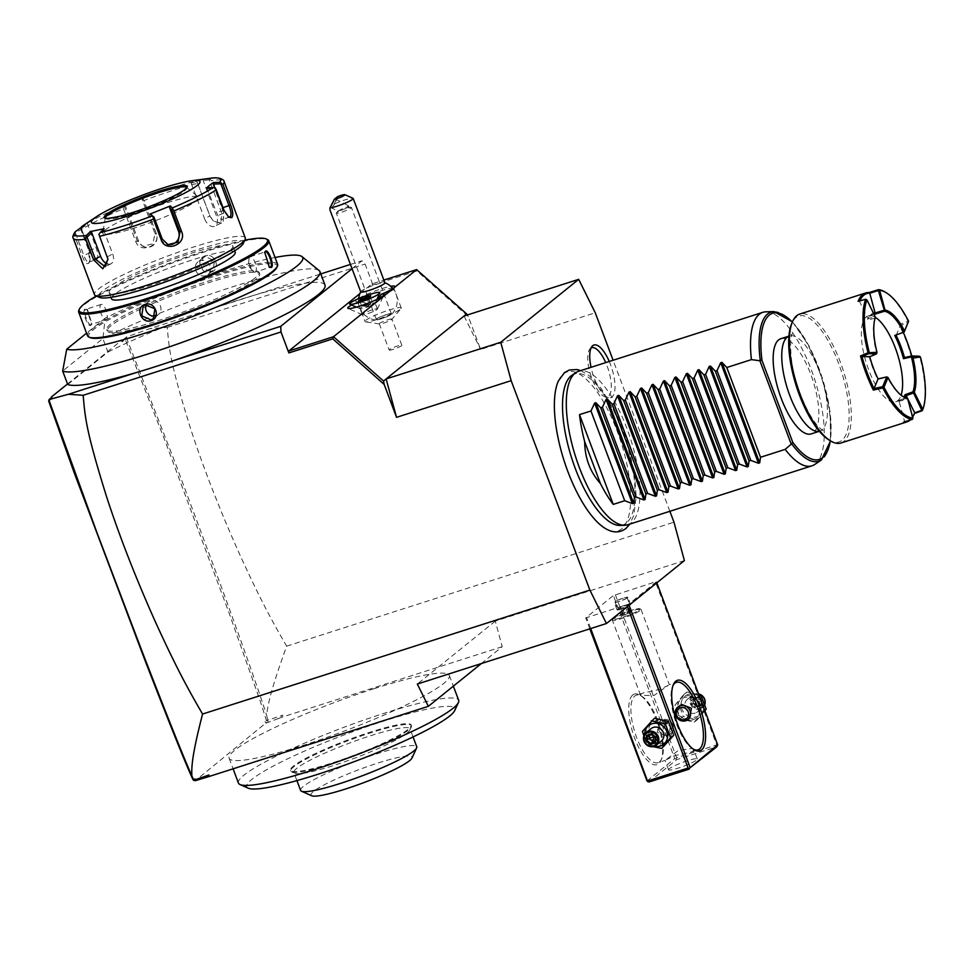 <?xml version="1.0" encoding="UTF-8"?>
<svg xmlns="http://www.w3.org/2000/svg" width="974" height="974" viewBox="0 0 974 974"><rect width="100%" height="100%" fill="white"/><g stroke="black" fill="none" stroke-linecap="round" stroke-linejoin="round"><path stroke-width="0.73" stroke-dasharray="4.87 3.65" d="M209.934 178.327A78.188 10.044 -20.6 0 0 208.704 178.498L195.019 181.286A78.188 10.044 -20.6 0 0 143.154 197.892L143.775 196.711L123.552 204.771L122.943 205.952A78.188 10.044 -20.6 0 0 82.023 226.345M208.704 178.498L211.553 180.543A80.574 10.349 159.4 0 1 224.081 181.493M245.29 237.912A80.574 10.349 -20.6 0 0 180.166 251.523A80.574 10.349 -20.6 0 0 98.24 289.193A80.574 10.349 -20.6 0 0 94.441 294.611M73.233 238.192A80.574 10.349 159.4 0 1 74.414 235.221L82.12 255.736C84.397 261.799 86.54 264.368 88.561 263.455L89.438 262.164L88.731 250.403L81.012 229.888A80.574 10.349 159.4 0 1 123.455 208.728L135.666 241.211C139.696 254.579 161.647 245.728 156.12 233.066L143.909 200.583A80.574 10.349 159.4 0 1 197.698 183.356L209.909 215.851L213.525 221.329L223.083 223.448L223.752 213.026L211.553 180.543M189.857 181.968L191.148 183.027L197.198 182.248L209.934 216.106L213.111 220.928L220.769 223.277L221.95 213.659L209.227 179.788L209.934 178.96M203.542 179.179L203.176 180.58L216.605 216.313A9.667 6.002 -116.5 0 1 214.913 226.199A9.667 6.002 -116.5 0 1 204.589 218.773L209.909 215.851M209.227 179.788L203.176 180.58M191.148 183.027L204.589 218.773M197.198 182.248L195.019 181.286M197.698 183.356L196.992 181.59M143.154 197.892L142.642 198.988L143.909 200.583M143.775 196.711L143.008 198.44L156.437 234.174A9.667 9.472 109.1 0 1 144.395 246.848L142.886 246.325L152.821 243.829L155.012 233.687L142.277 199.816L143.008 198.44M142.277 199.816L142.642 198.988M144.395 246.848A9.667 9.472 109.1 0 1 138.685 241.26L125.244 205.526L123.552 204.771M125.244 205.526L124.526 206.902L137.249 240.761L142.886 246.325M123.455 208.728L122.943 205.952M124.526 206.902L123.54 206.61M80.672 228.172L81.536 229.085L75.473 233.127L83.691 255.018C85.688 260.387 87.538 262.688 89.255 261.896L90.034 260.764L89.425 250.391L81.195 228.5L81.012 229.888M87.197 222.9L96.207 248.224A9.667 3.47 72.3 0 1 96.28 259.741L89.255 261.896L88.561 263.455M81.195 228.5L87.27 224.458M81.536 229.085L90.472 252.85A9.667 3.47 72.3 0 0 96.28 259.741M74.414 235.221L75.497 231.617M75.473 233.127L74.487 232.956M105.302 218.042A43.513 5.588 -20.6 0 0 105.35 218.273A43.513 5.588 -20.6 0 0 140.512 210.92A43.513 5.588 -20.6 0 0 184.756 190.587A43.513 5.588 -20.6 0 0 186.801 187.653A43.513 5.588 -20.6 0 0 186.679 187.446M105.192 229.986A51.245 6.587 159.4 0 1 155.511 206.658A51.245 6.587 159.4 0 1 198.416 196.967A51.245 6.587 159.4 0 1 196.31 200.827A51.245 6.587 159.4 0 1 142.423 225.396A51.245 6.587 159.4 0 1 102.745 232.92A51.245 6.587 159.4 0 1 105.192 229.986M206.744 187.824L216.545 212.502A9.667 3.47 -107.7 0 0 222.352 219.393A9.667 3.47 -107.7 0 0 222.279 207.876L223.009 207.645M214.718 187.751L222.279 207.876M228.269 216.837L223.314 210.335L215.084 188.445L207.608 188.737M104.096 228.744L103.719 230.156L98.898 234.308M99.092 234.697L107.956 259.035M103.719 230.156L112.655 253.922A9.667 6.002 63.5 0 1 110.963 263.808A9.667 6.002 63.5 0 1 107.493 263.917M151.871 214.743L160.807 238.52A9.667 9.472 -70.9 0 0 166.517 244.109L168.027 244.632M167.285 244.34A9.667 9.472 -70.9 0 1 166.517 244.109M243.244 243.476A77.348 9.935 -20.6 0 0 185.523 253.508A77.348 9.935 -20.6 0 0 102.221 291.263A77.348 9.935 -20.6 0 0 99.652 297.447M229.73 250.464A66.074 8.486 159.4 0 1 162.548 281.34A66.074 8.486 159.4 0 1 109.149 292.504A66.074 8.486 159.4 0 1 112.254 288.06A66.074 8.486 159.4 0 1 179.435 257.173A66.074 8.486 159.4 0 1 232.835 246.008A66.074 8.486 159.4 0 1 229.73 250.464M111.511 298.787A66.074 8.486 159.4 0 1 114.615 294.343A66.074 8.486 159.4 0 1 181.797 263.455A66.074 8.486 159.4 0 1 235.197 252.29M96.365 295.986A100.553 12.918 159.4 0 1 244.754 240.213M78.87 310.28A101.527 13.039 159.4 0 1 83.435 305.325A101.527 13.039 159.4 0 1 180.531 260.034A101.527 13.039 159.4 0 1 267.326 239.434M84.835 309.062C81.682 311.181 88.098 328.275 90.911 325.219L91.544 324.293L86.893 309.221L85.639 309.476C82.741 311.388 88.719 327.276 91.264 324.439L91.848 323.587L87.538 309.635L85.639 309.476M277.614 264.356A101.527 13.039 -20.6 0 0 195.555 281.498A101.527 13.039 -20.6 0 0 92.323 328.956A101.527 13.039 -20.6 0 0 87.538 335.799M269.043 267.059L264.575 252.607M211.273 272.038C221.39 269.372 214.937 252.278 205.197 255.87C194.837 258.731 201.289 275.825 211.273 272.038L210.859 271.588L213.099 270.382L214.511 260.655L205.234 256.625L202.969 257.854L201.362 267.728L210.859 271.588M106.093 319.776A8.06 2.885 72.3 0 0 106.446 319.582A8.06 2.885 -107.7 0 0 106.215 310.694A8.06 2.885 -107.7 0 0 101.174 304.424A8.06 2.885 -107.7 0 0 100.821 304.618A8.06 2.885 72.3 0 0 101.065 313.506A8.06 2.885 72.3 0 0 106.093 319.776L91.264 324.439L90.911 325.219M276.835 267.46A100.553 12.918 -20.6 0 0 201.801 280.5A100.553 12.918 -20.6 0 0 93.516 329.577A100.553 12.918 -20.6 0 0 90.168 337.625M255.261 277.821A81.378 10.458 159.4 0 1 172.508 315.856A81.378 10.458 159.4 0 1 106.738 329.602A81.378 10.458 159.4 0 1 110.573 324.123A81.378 10.458 159.4 0 1 193.315 286.088A81.378 10.458 159.4 0 1 259.084 272.343A81.378 10.458 159.4 0 1 255.261 277.821M255.821 279.319A81.378 10.458 159.4 0 1 173.068 317.354A81.378 10.458 159.4 0 1 107.298 331.099A81.378 10.458 159.4 0 1 111.133 325.62A81.378 10.458 159.4 0 1 193.875 287.586A81.378 10.458 159.4 0 1 259.656 273.84A81.378 10.458 159.4 0 1 255.821 279.319M319.119 270.553A138.588 17.8 -20.6 0 0 235.379 285.954A138.588 17.8 -20.6 0 0 102.879 338.575L105.18 318.157A127.424 16.363 159.4 0 1 275.033 257.489M105.18 318.157L86.564 333.181M67.73 384.511L107.944 352.04L102.879 338.575L62.665 371.045M67.523 383.975L121.494 340.401L122.054 341.898L125.232 339.329L165.823 442.853L229.377 613.851L260.289 701.256L266.462 720.59L264.879 721.868L265.439 723.365L277.98 718.69L282.996 715.172L266.462 720.59M122.054 341.898L123.101 339.804L121.494 340.401M123.101 339.804L126.547 337.016L149.728 328.676L217.165 307.09A138.588 17.8 -20.6 0 0 107.944 352.04M48.7 401.118L51.878 398.561L52.572 396.747M51.878 398.561L51.512 397.599M195.263 780.028L194.703 778.53L196.517 779.711L265.439 723.365M194.703 778.53L193.108 779.809M126.547 337.016L125.232 339.329M267.704 720.066L266.681 715.427C267.631 706.515 269.481 693.598 286.673 646.152C269.968 617.674 257.319 593.19 238.825 552.502C219.284 508.647 203.201 467.35 190.587 428.584C169.013 359.455 169.233 347.913 167.236 327.398L149.728 328.676M126.316 337.503L175.49 463.6L215.644 571.361C241.223 640.965 258.232 688.983 266.681 715.427M267.339 720.809L268.227 721.807M277.98 718.69L282.399 717.047L282.996 715.172M684.393 560.586L495.279 621.108L502.231 646.687L481.351 663.55M502.231 646.687L282.399 717.047M196.517 779.711L195.336 780.673M374.113 688.691A117.635 15.109 159.4 0 1 449.355 675.457A117.635 15.109 159.4 0 1 304.351 745.013A117.635 15.109 159.4 0 1 229.109 758.247A117.635 15.109 159.4 0 1 374.113 688.691M495.279 621.108L417.335 684.04M656.415 581.782L628.693 604.148L585.715 617.906L613.425 595.528L655.453 581.855L656.415 581.782L656.817 582.854M669.869 511.289L613.096 360.258M558.358 380.992A83.472 29.951 -107.7 0 1 563.435 373.943A83.472 29.951 -107.7 0 1 617.309 431.445A83.472 29.951 -107.7 0 1 621.692 528.906A83.472 29.951 -107.7 0 1 605.597 528.626M609.261 361.476A27.649 9.923 -107.7 0 1 612.025 397.015A27.649 9.923 -107.7 0 1 608.494 397.696A27.649 9.923 -107.7 0 1 591.048 367.308M359.881 293.624L371.922 283.909L383.878 280.086M389.162 350.019A6.769 0.864 -20.6 0 0 394.628 348.887A6.769 0.864 -20.6 0 0 401.519 345.721A6.769 0.864 -20.6 0 0 401.836 345.259A6.769 0.864 -20.6 0 0 396.357 346.403A6.769 0.864 -20.6 0 0 389.478 349.569A6.769 0.864 -20.6 0 0 389.162 350.019L379.324 323.855A6.769 0.864 159.4 0 0 379.556 323.977A6.769 0.864 159.4 0 0 385.509 322.455A6.769 0.864 159.4 0 0 391.67 319.545A6.769 0.864 -20.6 0 0 391.901 319.326L400.959 308.624A19.334 2.484 -20.6 0 1 400.314 309.233A19.334 2.484 159.4 0 1 382.697 317.536A19.334 2.484 159.4 0 1 365.676 321.883A19.334 2.484 159.4 0 1 365.019 321.542L357.714 302.086A19.334 2.484 159.4 0 0 357.982 302.33A19.334 2.484 159.4 0 0 362.243 302.05L359.163 301.368A20.953 2.691 159.4 0 1 355.936 301.429A20.953 2.691 159.4 0 1 357.543 299.079M358.676 298.361A20.953 2.691 159.4 0 1 390.744 286.307M359.163 301.368A19.334 2.484 -20.6 0 0 351.577 304.996M371.922 283.909L372.969 285.017L416.86 270.979L468.263 316.526L480.632 349.447L595.248 312.764M416.641 269.603L416.86 270.979M352.064 268.739L361.975 260.752L365.092 264.076L372.969 285.017M135.934 372.665L173.409 360.684M325.012 285.126A138.588 17.8 -20.6 0 0 254.628 295.098L320.799 273.925M217.165 307.09A138.588 17.8 159.4 0 1 254.628 295.098L217.165 307.09M167.236 327.398L365.092 264.076M350.445 264.429L361.975 260.752M286.673 646.152L673.971 522.198M464.074 316.014L480.632 349.447M468.263 316.526L467.313 314.979M357.714 302.086A19.334 2.484 159.4 0 1 358.627 300.783A19.334 2.484 159.4 0 1 375.1 292.906A19.334 2.484 159.4 0 1 392.498 288.097M393.435 288.17A19.334 2.484 159.4 0 1 393.922 288.474A19.334 2.484 159.4 0 1 393.873 288.84A19.334 2.484 159.4 0 1 393.009 289.777A19.334 2.484 159.4 0 1 379.458 296.534M400.959 308.624A19.334 2.484 -20.6 0 0 401.227 307.93A19.334 2.484 -20.6 0 0 385.594 311.193A19.334 2.484 -20.6 0 0 365.932 320.239A19.334 2.484 159.4 0 0 365.019 321.542M362.243 302.05L371.569 305.118L378.277 298.714M372.214 309.89A8.06 1.035 -20.6 0 0 362.657 314.115A8.06 1.035 -20.6 0 0 362.279 314.651A8.06 1.035 -20.6 0 0 362.389 314.76A8.06 1.035 -20.6 0 0 367.442 313.75A8.06 1.035 -20.6 0 0 376.987 309.525A8.06 1.035 -20.6 0 0 377.352 309.135A8.06 1.035 -20.6 0 0 377.364 308.989A8.06 1.035 -20.6 0 0 372.214 309.89M369.974 303.937A8.06 1.035 -20.6 0 0 360.039 308.697A8.06 1.035 -20.6 0 0 360.161 308.807A8.06 1.035 -20.6 0 0 365.201 307.796A8.06 1.035 -20.6 0 0 375.112 303.182A8.06 1.035 -20.6 0 0 375.124 303.036A8.06 1.035 -20.6 0 0 369.974 303.937M366.638 295.475L369.633 296.4L372.324 293.698A16.12 2.07 159.4 0 1 379.86 292.699M386.495 314.578A8.863 1.144 159.4 0 1 391.998 313.945A8.863 1.144 159.4 0 1 381.236 318.815A8.863 1.144 -20.6 0 1 375.94 319.983A8.863 1.144 -20.6 0 1 378.046 317.974A8.863 1.144 -20.6 0 1 386.495 314.578M360.77 291.896A12.893 1.656 -20.6 0 1 360.818 291.628A12.893 1.656 -20.6 0 1 376.658 284.274A12.893 1.656 159.4 0 1 384.693 282.655A12.893 1.656 159.4 0 1 384.9 282.825M366.601 295.524A16.12 2.07 -20.6 0 0 349.69 304.046M386.252 314.772A8.06 1.035 -20.6 0 0 376.317 319.533A8.06 1.035 -20.6 0 0 381.479 318.632A8.06 1.035 -20.6 0 0 391.402 313.859A8.06 1.035 -20.6 0 0 386.252 314.772M346.269 208.387A8.06 1.035 -20.6 0 0 336.444 212.856A8.06 1.035 -20.6 0 0 336.334 213.148A8.06 1.035 -20.6 0 0 341.484 212.247A8.06 1.035 -20.6 0 0 351.419 207.474A8.06 1.035 -20.6 0 0 351.151 207.34A8.06 1.035 -20.6 0 0 346.269 208.387M348.57 205.891L348.424 206.975A4.833 0.791 117.5 0 0 348.57 205.891A4.833 0.791 117.5 0 0 348.485 205.782A4.833 0.791 117.5 0 0 348.095 205.916A4.833 0.791 117.5 0 0 345.94 208.972C348.765 207.62 349.581 206.951 348.424 206.975L344.662 207.425L337.905 211.175L331.318 207.754A4.833 0.791 117.5 0 0 331.708 207.608A4.833 0.791 117.5 0 0 334.642 203.067A4.833 0.791 117.5 0 0 335.787 199.171A4.833 0.791 117.5 0 0 335.397 199.317A4.833 0.791 117.5 0 0 332.475 203.87A4.833 0.791 117.5 0 0 331.318 207.754M338.112 210.944L345.94 208.972M337.674 196.602L335.068 203.712L329.882 209.727M335.068 203.712A12.893 1.656 159.4 0 1 344.954 199.913A12.893 1.656 159.4 0 1 353.026 198.306M362.852 299.907L368.537 298.227L370.242 296.863L369.329 297.046M358.834 300.723L363.29 300.321L365.201 305.41L370.449 303.316L368.537 298.227M370.692 295.999L370.242 296.863L372.153 301.952L368.598 302.671L361.658 306.128L365.201 305.41L367.734 306.36M367.855 306.311L372.153 301.952L367.795 306.323L368.598 302.671L366.942 298.263M360.611 300.345L359.747 301.051L361.658 306.128L367.685 306.372M367.709 306.347L363.351 304.765L361.61 300.138M379.324 323.855A6.769 0.864 159.4 0 1 379.641 323.392A6.769 0.864 -20.6 0 1 386.52 320.227A6.769 0.864 -20.6 0 1 391.998 319.082A6.769 0.864 -20.6 0 1 391.901 319.326M571.957 375.258A79.247 28.429 -107.7 0 1 622.751 431.75A79.247 28.429 -107.7 0 1 626.428 523.014A79.247 28.429 -107.7 0 1 620.012 525.412M627.719 524.779A80.574 28.903 72.3 0 0 631.274 522.831A80.574 28.903 72.3 0 0 628.936 433.954A80.574 28.903 72.3 0 0 578.605 371.289M814.666 464.501A80.574 28.903 72.3 0 0 815.518 463.868A80.574 28.903 72.3 0 0 814.508 378.923A80.574 28.903 72.3 0 0 765.808 311.826M780.771 338.745A49.954 17.922 -107.7 0 1 810.806 374.357A49.954 17.922 -107.7 0 1 811.22 433.905M828.837 439.858A66.074 23.705 72.3 0 0 841.974 440.321A66.074 23.705 72.3 0 0 838.517 363.168A66.074 23.705 72.3 0 0 795.868 317.646A66.074 23.705 72.3 0 0 791.655 323.672M840.988 442.987A67.681 24.277 72.3 0 0 843.971 441.356A67.681 24.277 72.3 0 0 841.999 366.699A67.681 24.277 72.3 0 0 799.727 314.066M885.269 292.151A67.681 24.277 -107.7 0 1 907.938 321.091L899.16 324.78A67.681 24.277 -107.7 0 1 911.981 358.907L919.919 357.178C925.726 380.347 926.518 398.171 922.317 410.651M914.72 412.842L914.452 413.5A67.681 24.277 -107.7 0 1 914.196 414.096M912.65 417.067A67.681 24.277 -107.7 0 1 910.057 420.123M858.082 301.368L866.324 299.59L875.309 316.684M859.75 300.905A66.719 23.936 72.3 0 0 859.506 301.477L868.041 318.693A46.095 16.534 -107.7 0 1 868.09 318.571A46.095 16.534 -107.7 0 1 873.544 313.129M899.16 324.78L900.195 325.706L908.17 322.37M896.153 335.433L900.195 325.706A66.719 23.936 -107.7 0 1 903.336 332.426M911.761 356.009A66.719 23.936 -107.7 0 1 912.248 357.762L911.981 358.907M904.481 357.58L912.248 357.762L919.359 356.192L919.919 357.178M912.845 418.747L904.481 421.109A66.719 23.936 72.3 0 0 912.565 416.775M905.272 397.465A46.095 16.534 -107.7 0 1 899.112 401.349L904.481 421.121L903.531 422.302M907.208 398.037L912.48 418.43M902.691 396.369A45.121 16.193 -107.7 0 1 902.192 396.077A45.121 16.193 -107.7 0 1 887.314 377.218L887.448 376.962M875.395 317.22L875.017 318.084A45.121 16.193 72.3 0 0 876.588 353.002L876.515 353.879M876.977 352.308L869.039 356.192A45.121 16.193 72.3 0 0 877.769 379.434L887.314 377.218M875.017 318.084L867.42 320.19L868.041 318.693L874.847 316.818L875.054 317.987M875.358 317.341A45.121 16.193 72.3 0 0 868.199 315.832A45.121 16.193 72.3 0 0 866.215 316.927A45.121 16.193 72.3 0 0 867.53 366.699A45.121 16.193 72.3 0 0 895.715 401.787A45.121 16.193 72.3 0 0 897.699 400.704A45.121 16.193 72.3 0 0 901.108 395.201M874.068 314.188L870.513 315.552L868.09 318.571M906.502 397.709L897.675 400.679L901.997 399.328L903.969 397.002M897.675 400.679L899.112 401.337L907.111 398.646M869.039 356.192L869.758 356.752M591.084 347.962A25.787 9.253 72.3 0 0 590.512 348.339A25.787 9.253 72.3 0 0 589.891 348.948A25.787 9.253 72.3 0 0 590.707 375.087A25.787 9.253 72.3 0 0 605.219 396.844A25.787 9.253 72.3 0 0 608.507 396.211A25.787 9.253 72.3 0 0 605.731 362.608M629.094 605.219L628.693 604.148M615.337 594.688L676.626 757.748L716.742 744.915L655.453 581.855M716.742 744.915L717.509 745.621M692.855 719.774A11.98 11.079 51.1 0 1 678.014 712.055A11.98 11.079 51.1 0 1 684.491 697.518A11.98 11.079 51.1 0 1 699.32 705.237A11.98 11.079 51.1 0 1 692.855 719.774M676.626 757.748L675.956 758.916L674.726 758.6L613.425 595.528M589.83 628.839L585.715 617.906M647.004 780.965L674.726 758.6M632.747 694.986A37.061 13.295 72.3 0 0 634.695 738.268A37.061 13.295 72.3 0 0 658.619 763.799A37.061 13.295 72.3 0 0 660.981 760.426A37.061 13.295 72.3 0 0 658.351 725.338A37.061 13.295 72.3 0 0 640.125 695.241A37.061 13.295 72.3 0 0 632.747 694.986M590.707 628.559L586.677 617.833M627.39 606.607L626.781 605M664.183 742.919A11.98 11.079 51.1 0 1 649.341 735.2A11.98 11.079 51.1 0 1 655.819 720.663A11.98 11.079 51.1 0 1 670.66 728.382A11.98 11.079 51.1 0 1 664.183 742.919M649.001 782L676.711 759.635L716.827 746.79M676.711 759.635L675.956 758.916M669.308 768.754A15.304 1.972 -20.6 0 0 668.59 769.789A15.304 1.972 -20.6 0 0 680.96 767.195A15.304 1.972 -20.6 0 0 696.532 760.049A15.304 1.972 -20.6 0 0 697.25 759.014A15.304 1.972 -20.6 0 0 684.868 761.595A15.304 1.972 -20.6 0 0 669.308 768.754M693.537 749.298L693.147 751.064L690.883 752.147L674.093 755.763L665.059 760.402L678.123 750.625L692.307 748.397M659.483 761.838A35.454 12.723 72.3 0 0 661.748 758.612A35.454 12.723 72.3 0 0 659.228 725.058A35.454 12.723 72.3 0 0 641.793 696.264A35.454 12.723 72.3 0 0 636.314 695.168A35.454 12.723 72.3 0 0 634.744 696.02A35.454 12.723 72.3 0 0 635.779 735.126A35.454 12.723 72.3 0 0 657.925 762.703A35.454 12.723 72.3 0 0 659.483 761.838M668.408 685.246L660.25 689.263L643.461 692.879L641.196 693.963L640.624 695.387L653.968 695.533L668.408 685.246M679.548 705.663L678.257 715.281L687.388 719.433L689.665 718.203M693.366 749.213A35.454 12.723 -107.7 0 1 692.551 748.763A35.454 12.723 -107.7 0 1 675.116 719.969A35.454 12.723 -107.7 0 1 672.596 686.414A35.454 12.723 -107.7 0 1 672.997 685.562M666.91 735.967L657.255 732.241L659.008 722.245L661.285 721.004L670.404 725.167L669.126 734.786L666.91 735.967M613.072 619.16A15.304 1.972 -20.6 0 0 612.39 619.902A15.304 1.972 -20.6 0 0 612.354 620.194A15.304 1.972 -20.6 0 0 624.736 617.601A15.304 1.972 -20.6 0 0 640.295 610.442A15.304 1.972 159.4 0 0 641.014 609.42A15.304 1.972 159.4 0 0 640.807 609.225A15.304 1.972 159.4 0 0 627.719 612.329A15.304 1.972 159.4 0 0 613.072 619.16M613.547 618.1A14.44 1.851 159.4 0 1 627.353 611.66A14.44 1.851 159.4 0 1 639.699 608.738A14.44 1.851 159.4 0 1 639.894 608.92A14.44 1.851 159.4 0 1 639.224 609.882A14.44 1.851 159.4 0 1 624.541 616.639A14.44 1.851 159.4 0 1 612.865 619.074A14.44 1.851 159.4 0 1 612.902 618.807A14.44 1.851 159.4 0 1 613.547 618.1M639.236 609.943A14.44 1.851 -20.6 0 0 639.918 608.969A14.44 1.851 -20.6 0 0 628.254 611.416A14.44 1.851 -20.6 0 0 613.571 618.161A14.44 1.851 159.4 0 0 612.889 619.135A14.44 1.851 159.4 0 0 624.565 616.7A14.44 1.851 159.4 0 0 639.236 609.943M622.13 615.763L630.677 612.354L622.13 615.763L619.89 609.773L628.425 606.364L619.89 609.773M623.518 614.643L621.266 608.665M625.028 615.166L622.776 609.188M629.301 613.462L627.049 607.484M630.677 612.354L628.425 606.364M627.78 612.938L625.539 606.96M668.541 734.639A8.06 7.451 51.1 0 1 659.154 730.707A8.06 7.451 51.1 0 1 660.676 720.894A8.06 7.451 51.1 0 1 662.929 719.689A8.06 7.451 51.1 0 1 672.316 723.621A8.06 7.451 51.1 0 1 670.794 733.434A8.06 7.451 51.1 0 1 668.541 734.639M663.964 720.797A6.441 5.966 51.1 0 1 671.938 724.948A6.441 5.966 51.1 0 1 668.456 732.765A6.441 5.966 51.1 0 1 660.482 728.613A6.441 5.966 51.1 0 1 663.964 720.797M664.852 745.889L650.79 742.651L645.592 728.832L654.455 718.252M654.491 746.218A11.98 11.079 51.1 0 1 644.727 734.14M651.119 728.613A8.06 7.451 -128.9 0 0 649.597 738.414A8.06 7.451 -128.9 0 0 658.996 742.358A8.06 7.451 -128.9 0 0 661.236 741.153M653.006 746.644L647.661 745.171L643.887 735.833M647.661 745.171L650.79 742.651M642.463 731.352L645.592 728.832M649.768 735.09L649.95 733.885L647.613 735.784M651.789 734.445L654.187 732.533L657.742 735.687L654.017 736.624L654.187 732.533L649.95 733.885L651.265 734.615M655.319 737.915L657.06 740.191L657.742 735.687L655.368 737.622M654.869 740.885L657.06 740.191L654.723 742.078M674.958 705.127L683.821 694.547L697.883 697.786L703.07 711.604L694.206 722.184L680.156 718.946L674.958 705.127L686.95 692.027L698.833 694.632M683.821 694.547L686.95 692.027M697.883 697.786L699.515 696.471M680.156 718.946L683.285 716.414L678.087 702.595M694.206 722.184L697.335 719.664L683.285 716.414M703.07 711.604L704.713 710.289M704.872 710.716L697.335 719.664M688.314 694.438A11.98 11.079 51.1 0 1 703.143 702.157A11.98 11.079 51.1 0 1 696.678 716.694A11.98 11.079 51.1 0 1 681.837 708.975A11.98 11.079 51.1 0 1 688.314 694.438M695.302 713.041A8.06 7.451 51.1 0 1 685.915 709.096A8.06 7.451 51.1 0 1 687.425 699.295A8.06 7.451 51.1 0 1 689.677 698.078A8.06 7.451 51.1 0 1 699.064 702.023A8.06 7.451 51.1 0 1 697.554 711.836A8.06 7.451 51.1 0 1 695.302 713.041M697.554 711.836L702.571 707.781A8.06 7.451 -128.9 0 1 700.318 708.987A8.06 7.451 51.1 0 1 690.931 705.054A8.06 7.451 51.1 0 1 692.453 695.241A8.06 7.451 51.1 0 1 694.693 694.036A8.06 7.451 -128.9 0 1 698.541 693.865M702.571 707.781A8.06 7.451 -128.9 0 0 704.786 704.616M700.282 708.049A7.256 6.708 -128.9 0 0 704.19 699.259A7.256 6.708 -128.9 0 0 695.217 694.584A7.256 6.708 51.1 0 0 691.296 703.386A7.256 6.708 51.1 0 0 700.282 708.049M696.934 706.722L692.672 702.948L693.476 697.53L698.565 695.911L702.826 699.697L702.011 705.103L696.934 706.722L693.269 702.875L693.951 698.358L698.188 697.007L701.743 700.16L701.061 704.665L696.824 706.028L701.097 704.64M702.011 705.103L701.061 704.665L702.011 705.103M702.826 699.697L699.405 702.047L690.931 704.762L694.486 707.903L696.824 706.028M698.565 695.911L695.85 698.894L694.486 707.903L698.723 706.552L694.657 703.812L691.613 700.245L693.951 698.358L693.476 697.53L693.951 698.358M692.672 702.948L690.931 704.762L691.613 700.245L695.85 698.894L699.405 702.047L698.723 706.552L701.061 704.665M264.879 721.868L267.046 722.769M238.447 783.072A117.635 15.109 159.4 0 1 383.452 713.528A117.635 15.109 159.4 0 1 458.681 700.294M248.26 788.197A111.194 14.281 159.4 0 1 383.78 721.052A111.194 14.281 159.4 0 1 454.675 710.606M296.778 771.554A64.454 8.279 159.4 0 1 290.471 770.349A64.454 8.279 159.4 0 1 335.531 744.757A64.454 8.279 159.4 0 1 404.855 723.792A64.454 8.279 159.4 0 1 411.15 724.985A64.454 8.279 159.4 0 1 366.102 750.577A64.454 8.279 159.4 0 1 296.778 771.554M297.058 772.297A64.454 8.279 159.4 0 1 291.64 771.907A64.454 8.279 159.4 0 1 290.763 771.104A64.454 8.279 159.4 0 1 335.811 745.512A64.454 8.279 159.4 0 1 405.135 724.534A64.454 8.279 159.4 0 1 411.442 725.74A64.454 8.279 159.4 0 1 411.308 726.933A64.454 8.279 159.4 0 1 362.559 752.865A64.454 8.279 159.4 0 1 297.058 772.297M294.72 773.271A62.044 7.975 159.4 0 0 299.931 773.648A62.044 7.975 -20.6 0 0 362.973 754.947A62.044 7.975 -20.6 0 0 409.896 729.989A62.044 7.975 -20.6 0 0 410.017 728.832A62.044 7.975 -20.6 0 0 403.954 727.675A62.044 7.975 159.4 0 0 337.223 747.862A62.044 7.975 159.4 0 0 293.868 772.492A62.044 7.975 159.4 0 0 294.72 773.271L291.64 771.907M300.613 790.438A62.044 7.975 159.4 0 1 343.323 766.075A62.044 7.975 159.4 0 1 410.078 745.682A62.044 7.975 159.4 0 1 416.762 746.79M311.704 795.77A53.984 6.94 159.4 0 1 345.551 774.951A53.984 6.94 159.4 0 1 406.755 756.092A53.984 6.94 159.4 0 1 411.929 758.101M197.917 261.933A8.06 7.451 51.1 0 0 196.407 271.734A8.06 7.451 51.1 0 0 205.794 275.679A8.06 7.451 -128.9 0 0 208.046 274.461A8.06 7.451 -128.9 0 0 209.556 264.66A8.06 7.451 -128.9 0 0 200.169 260.715A8.06 7.451 51.1 0 0 197.917 261.933L202.969 257.854M255.091 272.087A8.06 2.885 -107.7 0 0 255.444 271.892A8.06 2.885 72.3 0 0 255.212 263.004A8.06 2.885 72.3 0 0 250.172 256.746A8.06 2.885 72.3 0 0 249.819 256.941A8.06 2.885 -107.7 0 0 248.979 259.084A8.06 2.885 -107.7 0 0 252.753 270.882A8.06 2.885 -107.7 0 0 255.091 272.087L270.273 267.229M155.353 315.99A8.06 7.451 -128.9 0 0 156.096 315.795A8.06 7.451 51.1 0 0 158.348 314.59A8.06 7.451 51.1 0 0 159.87 304.777A8.06 7.451 51.1 0 0 150.471 300.832A8.06 7.451 -128.9 0 0 148.231 302.05A8.06 7.451 -128.9 0 0 146.197 304.716M627.512 597.78A7.256 0.937 159.4 0 1 620.134 601.165A7.256 0.937 159.4 0 1 614.277 602.395A7.256 0.937 159.4 0 1 614.618 601.908A7.256 0.937 159.4 0 1 621.996 598.511A7.256 0.937 159.4 0 1 627.853 597.293A7.256 0.937 159.4 0 1 627.512 597.78M626.793 598.012A6.441 0.828 159.4 0 1 620.243 601.019A6.441 0.828 159.4 0 1 615.032 602.115A6.441 0.828 159.4 0 1 615.337 601.676A6.441 0.828 159.4 0 1 621.887 598.669A6.441 0.828 159.4 0 1 627.098 597.573A6.441 0.828 159.4 0 1 626.793 598.012M617.431 609.383A7.256 0.937 -20.6 0 0 617.102 609.736A7.256 0.937 -20.6 0 0 617.09 609.87A7.256 0.937 -20.6 0 0 622.946 608.653A7.256 0.937 -20.6 0 0 630.324 605.256A7.256 0.937 -20.6 0 0 630.665 604.769A7.256 0.937 -20.6 0 0 630.568 604.684A7.256 0.937 -20.6 0 0 624.358 606.157A7.256 0.937 -20.6 0 0 617.431 609.383M615.032 602.115L617.565 608.847A6.441 0.828 159.4 0 0 622.776 607.752A6.441 0.828 159.4 0 0 629.326 604.744A6.441 0.828 -20.6 0 0 629.63 604.306A6.441 0.828 -20.6 0 0 629.545 604.221A6.441 0.828 -20.6 0 0 624.03 605.536A6.441 0.828 -20.6 0 0 617.869 608.409A6.441 0.828 159.4 0 0 617.577 608.726L617.102 609.736M223.752 213.026L216.605 216.313M156.12 233.066L155.012 233.687L156.437 234.174M135.666 241.211L138.685 241.26M88.731 250.403L96.207 248.224M90.472 252.85L82.12 255.736M105.35 218.273L105.241 217.993A43.513 5.588 -20.6 0 0 140.402 210.652A43.513 5.588 -20.6 0 0 184.646 190.307A43.513 5.588 -20.6 0 0 186.704 187.373A43.513 5.588 -20.6 0 0 186.691 187.373L186.801 187.653M224.02 210.323L216.545 212.502M107.335 256.844L112.655 253.922M162.232 239.007L160.807 238.52M773.953 311.595A78.31 28.088 -107.7 0 1 821.691 378.095A78.31 28.088 -107.7 0 1 821.435 459.959M792.325 322.09A76.751 27.54 -107.7 0 1 830.298 440.759M819.402 371.605A49.954 17.922 -107.7 0 1 819.828 431.153A49.954 17.922 -107.7 0 1 819.365 431.275L823.48 430.995L819.341 427.671C812.73 420.878 806.314 409.567 800.092 393.715C788.404 366.273 789.841 332.84 792.434 333.997L789.366 335.993A49.954 17.922 -107.7 0 1 819.402 371.605M205.197 255.87L205.234 256.625M220.769 223.277L214.913 226.199M89.438 262.164L90.034 260.764M186.545 187.312L198.416 196.967M105.314 217.835L102.745 232.92M110.963 263.808L105.095 266.73M228.927 217.312L227.673 216.496M229.791 217.019L222.352 219.393M109.149 292.504L110.963 297.338M269.384 267.29L268.739 266.888M264.721 252.217L264.429 252.923M91.544 324.293L91.848 323.587M86.893 309.221L87.538 309.635M101.174 304.424L86.004 309.282M106.738 329.602L107.298 331.099M259.084 272.343L259.656 273.84M393.873 288.84L394.823 286.806M357.982 302.33L355.936 301.429M401.227 307.93L393.922 288.474M377.352 309.135L383.951 294.903M362.279 314.651L360.039 308.697M377.364 308.989L375.124 303.036M362.389 314.76L348.059 308.393M375.112 303.182L376.865 299.408M391.998 313.945A19.334 19.334 0 0 0 392.875 288.548M358.651 298.592A19.334 19.334 0 0 0 375.94 319.983M360.161 308.807L356.362 307.114M376.317 319.533L336.334 213.148M337.929 211.102L336.444 212.856M335.787 199.171L348.485 205.782M348.716 206.975L351.151 207.34M391.402 313.859L351.419 207.474M379.556 323.977L365.676 321.883M401.836 345.259L391.998 319.082M580.735 370.607L589.112 375.562L601.323 388.565L617.686 417.042L626.757 440.772L634.317 472.39L636.205 496.74L633.782 515.258L629.861 524.097M792.434 321.822L808.822 345.514L822.324 377.9L830.128 412.099L830.542 440.905M902.192 396.077L903.202 396.686M872.497 314.456L868.199 315.832M900.013 400.411L895.715 401.787M605.219 396.844L608.494 397.696M589.891 348.948L592.07 346.354M668.59 769.789L665.059 760.402L657.925 762.703M697.25 759.014L693.719 749.639M636.314 695.168L643.461 692.879M641.014 609.42L669.284 684.625L676.419 682.324M641.793 696.264L640.125 695.241M661.748 758.612L660.981 760.426M690.883 752.147L698.041 749.858M692.551 748.763L694.219 749.785M672.596 686.414L673.363 684.6M640.624 695.387L612.354 620.194M639.699 608.738L640.807 609.225M612.902 618.807L612.39 619.902M660.676 720.894L659.008 722.245M670.794 733.434L669.126 734.786M687.425 699.295L692.453 695.241M693.987 698.297L693.305 702.826L696.909 706.016M449.355 675.457L453.36 686.146M229.109 758.247L233.09 768.815M290.471 770.349L290.763 771.104M411.15 724.985L411.442 725.74M409.896 729.989L411.308 726.933M296.912 780.6L293.868 772.492M413.061 736.941L410.017 728.832M208.046 274.461L213.099 270.382M250.172 256.746L265.354 251.889M248.979 259.084L248.333 265.792L252.753 270.882M148.231 302.05L143.178 306.128M158.348 314.59L153.295 318.668M232.835 246.008L234.661 250.842M617.09 609.87L614.277 602.395M630.665 604.769L627.853 597.293M629.545 604.221L630.568 604.684M627.098 597.573L629.63 604.306"/><path stroke-width="1.46" d="M81.195 228.5L80.659 227.977L82.023 226.345L87.197 222.9L75.497 231.617A78.188 10.044 -20.6 0 0 86.455 235.416L85.773 239.154A80.574 10.349 159.4 0 1 73.233 238.192L94.441 294.611A80.574 10.349 -20.6 0 0 95.549 295.633A80.574 10.349 -20.6 0 0 164.448 279.282A80.574 10.349 -20.6 0 0 241.503 243.342A80.574 10.349 -20.6 0 0 245.131 239.409A80.574 10.349 -20.6 0 0 245.29 237.912L224.081 181.493A80.574 10.349 159.4 0 1 222.912 184.476L219.649 182.296A78.188 10.044 -20.6 0 0 209.934 178.327C222.778 176.038 224.799 182.077 224.081 181.493M197.259 185.437A58.014 7.451 -20.6 0 0 191.963 180.701A58.014 7.451 -20.6 0 0 143.068 194.958A58.014 7.451 -20.6 0 0 96.889 216.435A58.014 7.451 -20.6 0 0 94.113 218.444A58.014 7.451 -20.6 0 0 128.483 215.826A58.014 7.451 -20.6 0 0 197.259 185.437M86.455 235.416L90.399 231.544L104.096 228.744L100.127 232.628A78.188 10.044 -20.6 0 0 152.005 216.021L150.179 214L170.389 205.94L172.215 207.961A78.188 10.044 -20.6 0 0 213.123 187.568L206.744 187.824L209.934 184.975L213.269 182.552L219.649 182.296M222.912 184.476L230.619 204.99C232.969 211.2 233.37 215.4 231.824 217.616L228.927 217.312L224.02 210.323L216.301 189.808A80.574 10.349 159.4 0 1 173.871 210.956L181.578 231.471C187.41 244.364 165.397 253.033 161.124 239.628L153.417 219.113A80.574 10.349 159.4 0 1 99.616 236.329L108.004 259.315L102.818 268.8L93.492 259.668L85.773 239.154M74.487 232.956L75.497 231.617M186.679 187.446A43.513 5.588 -20.6 0 0 186.545 187.312A43.513 5.588 -20.6 0 0 150.118 195.543A43.513 5.588 -20.6 0 0 107.396 215.339A43.513 5.588 -20.6 0 0 105.314 217.835A43.513 5.588 -20.6 0 0 105.302 218.042M214.718 187.751L213.269 182.552M213.123 187.568L215.242 187.909L216.301 189.808M173.871 210.956L172.215 207.961M170.389 205.94L169.622 207.669L171.765 210.043L172.361 209.288M171.765 210.043L179.995 231.934L178.023 242.161L168.027 244.632L162.232 239.007L154.002 217.117L153.259 216.91L153.417 219.113M152.005 216.021L153.259 216.91M99.616 236.329L98.898 234.308L100.127 232.628M107.956 259.035L105.095 266.73L95.294 259.035L87.063 237.145L85.968 236.938M90.399 231.544L91.702 232.603L100.639 256.369A9.667 6.002 63.5 0 0 107.493 263.917M87.063 237.145L91.702 232.603M150.179 214L154.002 217.117M169.622 207.669L178.559 231.435A9.667 9.472 -70.9 0 1 167.285 244.34M213.343 184.11L220.818 183.818L229.048 205.709C231.155 211.2 231.544 214.901 230.229 216.776L228.269 216.837M220.818 183.818L221.402 182.929M95.549 295.633L99.652 297.447A77.348 9.935 -20.6 0 0 165.787 281.754A77.348 9.935 -20.6 0 0 239.762 247.25A77.348 9.935 -20.6 0 0 243.244 243.476L245.131 239.409M234.661 250.842L235.197 252.29A66.074 8.486 159.4 0 1 232.092 256.746A66.074 8.486 159.4 0 1 164.91 287.622A66.074 8.486 159.4 0 1 111.511 298.787L110.963 297.338M244.754 240.213A100.553 12.918 159.4 0 1 266.097 238.898A100.553 12.918 159.4 0 1 262.749 246.933A100.553 12.918 159.4 0 1 154.464 296.011A100.553 12.918 159.4 0 1 79.43 309.062A100.553 12.918 159.4 0 1 83.959 304.156A100.553 12.918 159.4 0 1 96.365 295.986M266.097 238.898L267.326 239.434A101.527 13.039 159.4 0 1 268.727 240.712A101.527 13.039 159.4 0 1 263.954 247.554A101.527 13.039 159.4 0 1 160.71 295.012A101.527 13.039 159.4 0 1 78.663 312.155A101.527 13.039 159.4 0 1 78.87 310.28L79.43 309.062M78.663 312.155L87.538 335.799A101.527 13.039 -20.6 0 0 88.938 337.077A101.527 13.039 -20.6 0 0 175.746 316.477A101.527 13.039 -20.6 0 0 272.83 271.186A101.527 13.039 -20.6 0 0 277.407 266.231A101.527 13.039 -20.6 0 0 277.614 264.356L268.727 240.712M271.429 267.448L269.384 267.29L264.721 252.217L265.354 251.292C268.167 248.236 274.595 265.33 271.429 267.448L269.043 267.059M151.067 320.641C141.303 324.22 134.899 307.114 144.992 304.485C155.012 300.698 161.404 317.804 151.067 320.641L151.031 319.886L141.754 315.856L143.178 306.128L145.406 304.923L154.903 308.782L153.295 318.668L151.031 319.886M264.575 252.607L265.354 251.889M265.354 251.292L265.001 252.071C267.546 249.234 273.524 265.123 270.626 267.034M88.938 337.077L90.168 337.625A100.553 12.918 -20.6 0 0 176.148 317.22A100.553 12.918 -20.6 0 0 272.306 272.367A100.553 12.918 -20.6 0 0 276.835 267.46L277.407 266.231M275.033 257.489A127.424 16.363 159.4 0 1 301.989 256.612A127.424 16.363 159.4 0 1 203.383 312.35A127.424 16.363 159.4 0 1 66.731 349.203L62.665 371.045A138.588 17.8 -20.6 0 0 205.624 333.607A138.588 17.8 -20.6 0 0 319.947 271.661A138.588 17.8 -20.6 0 0 319.119 270.553L301.989 256.612M86.564 333.181L66.731 349.203M51.512 397.599L49.126 399.523L68.497 394.251L135.934 372.665A138.588 17.8 -20.6 0 1 67.73 384.511L62.665 371.045M51.318 397.063L67.523 383.975M49.126 399.523L48.7 401.118L74.365 473.23L145.418 661.492C171.4 728.406 187.3 767.841 193.108 779.809L193.631 780.32L208.899 775L208.546 776.668L195.336 780.673L193.631 780.32M208.546 776.668L428.377 706.32L417.335 684.04L606.449 623.518L589.879 590.098L202.58 714.039C191.561 756.518 191.537 767.975 191.854 775.84L193.607 779.894M481.351 663.55L428.377 706.32M205.088 777.544L208.899 775M669.869 511.289L673.971 522.198L684.393 560.586L606.449 623.518M613.096 360.258L595.248 312.764L578.678 279.343L500.733 342.276L511.155 380.651L589.879 590.098M629.861 524.097L625.892 528.541C619.732 532.985 612.975 533.022 605.597 528.626A83.472 29.951 -107.7 0 1 564.043 460.556A83.472 29.951 -107.7 0 1 558.358 380.992L564.457 372.64L569.327 369.986L577.034 369.548L580.735 370.607M591.048 367.308A27.649 9.923 -107.7 0 1 592.07 346.354A27.649 9.923 -107.7 0 1 592.728 345.697A27.649 9.923 -107.7 0 1 609.261 361.476M396.54 417.335L386.118 378.947L383.525 381.053L384.17 384.426L396.54 417.335L511.155 380.651M68.497 394.251L83.143 395.298C85.14 415.813 84.921 427.44 106.592 496.764C119.23 535.554 135.325 576.876 154.866 620.694C173.445 661.516 185.815 685.452 202.58 714.039M83.143 395.298L280.999 331.976L288.864 352.917L288.779 351.03L333.51 336.724L332.767 338.867L288.864 352.917M384.17 384.426L332.767 338.867M383.878 280.086L416.641 269.603L466.668 313.92L386.118 378.947L500.733 342.276M383.525 381.053L333.51 336.724L416.641 269.603M359.881 293.624L288.779 351.03M357.543 299.079A20.953 2.691 159.4 0 1 358.676 298.361M390.744 286.307A20.953 2.691 159.4 0 1 394.823 286.806A20.953 2.691 159.4 0 1 381.37 294.258L378.277 298.714M351.577 304.996A19.334 2.484 -20.6 0 0 348.692 306.847A19.334 2.484 -20.6 0 0 348.059 308.393A19.334 2.484 -20.6 0 0 364.593 304.472A19.334 2.484 -20.6 0 0 383.086 295.853A19.334 2.484 -20.6 0 0 383.951 294.903A19.334 2.484 -20.6 0 0 381.37 294.258M135.934 372.665A138.588 17.8 159.4 0 0 173.409 360.684L280.743 326.327L280.999 331.976M280.743 326.327L352.064 268.739M173.409 360.684A138.588 17.8 -20.6 0 0 325.012 285.126L319.947 271.661M320.799 273.925L350.445 264.429M464.074 316.014L578.678 279.343M467.313 314.979L466.668 313.92M191.854 775.84C184.366 759.221 167.504 717.022 141.267 649.244L96.84 532.328L48.931 399.985M392.498 288.097A19.334 2.484 159.4 0 1 393.435 288.17M379.86 292.724L379.848 292.687A16.12 2.07 159.4 0 1 379.86 292.724A16.12 2.07 159.4 0 1 379.823 293.016A16.12 2.07 159.4 0 1 360.003 302.244A16.12 2.07 -20.6 0 1 349.909 304.265A16.12 2.07 -20.6 0 1 349.69 304.058A16.12 2.07 -20.6 0 0 349.69 304.058L349.678 304.022A16.12 2.07 -20.6 0 0 365.493 300.296A16.12 2.07 -20.6 0 0 379.848 292.687A16.12 2.07 -20.6 0 0 372.263 293.673A16.095 2.07 -20.6 0 1 369.353 294.647A16.095 2.07 -20.6 0 1 366.638 295.475A16.12 2.07 -20.6 0 0 349.678 304.022M344.82 194.666L353.026 198.306A12.893 1.656 159.4 0 1 353.197 198.465L384.9 282.825A12.893 1.656 159.4 0 1 369.012 290.447A12.893 1.656 -20.6 0 1 360.77 291.896L329.882 209.727L330.003 207.791L334.362 199.268A6.441 0.828 -20.6 0 0 341.521 196.845A6.441 0.828 -20.6 0 0 344.82 194.666A6.441 0.828 -20.6 0 0 337.674 196.602L334.362 199.268M353.197 198.465A12.893 1.656 159.4 0 1 337.308 206.086A12.893 1.656 159.4 0 1 330.003 207.791M362.852 299.907L370.692 295.999L360.745 299.176L358.834 300.723L363.29 300.321M358.834 300.723L359.747 301.051L358.834 300.723M360.745 299.176L361.439 299.675L360.611 300.345M366.674 296.814L366.687 297.594L361.61 300.138M370.692 295.999L370.242 296.863L370.692 295.999M368.781 297.545L368.537 298.227L368.781 297.545M366.942 298.263L366.687 297.594L369.329 297.046M624.76 525.278L620.012 525.412A79.247 28.429 -107.7 0 1 572.115 459.424A79.247 28.429 -107.7 0 1 571.117 375.867A79.247 28.429 -107.7 0 1 571.957 375.258L575.902 372.604A80.574 28.903 72.3 0 0 575.05 373.237A80.574 28.903 72.3 0 0 576.06 458.182A80.574 28.903 72.3 0 0 624.76 525.278A80.574 28.903 72.3 0 0 627.719 524.779L811.963 465.816A80.574 28.903 72.3 0 0 814.666 464.501L821.435 459.959A78.31 28.088 -107.7 0 1 791.667 443.815L785.166 449.379A80.574 28.903 72.3 0 0 811.963 465.816M762.849 312.325A80.574 28.903 72.3 0 0 759.294 314.273A80.574 28.903 72.3 0 0 751.417 359.625L759.878 360.757L760.231 360.161A78.31 28.088 -107.7 0 1 773.953 311.595L765.808 311.826A80.574 28.903 72.3 0 0 762.849 312.325L578.605 371.289A80.574 28.903 72.3 0 0 575.902 372.604M760.231 360.161L761.997 360.477L792.739 442.257L791.667 443.815M759.878 360.757L791.034 443.669M811.22 433.905A49.954 17.922 -107.7 0 1 781.185 398.281A49.954 17.922 -107.7 0 1 780.771 338.745L788.916 336.14A49.954 17.922 -107.7 0 0 789.78 395.529A49.954 17.922 -107.7 0 0 819.365 431.275L811.22 433.905M865.667 299.274L858.082 301.368A67.681 24.277 -107.7 0 1 862.635 294.611A67.681 24.277 -107.7 0 1 865.63 292.979L799.727 314.066A67.681 24.277 72.3 0 0 796.732 315.698A67.681 24.277 72.3 0 0 792.422 321.858L791.655 323.672A66.074 23.705 72.3 0 0 799.325 394.799A66.074 23.705 72.3 0 0 828.837 439.858L830.505 440.881A67.681 24.277 72.3 0 0 840.988 442.987L906.891 421.9A67.681 24.277 -107.7 0 1 903.531 422.302L912.358 419.344A67.681 24.277 -107.7 0 1 882.907 387.92L873.361 390.099A67.681 24.277 -107.7 0 1 860.529 355.96L868.065 352.746A67.681 24.277 -107.7 0 1 865.667 299.274L867.104 300.126L875.395 317.22A46.095 16.534 72.3 0 0 876.977 352.308L868.065 352.746M865.63 292.979A67.681 24.277 -107.7 0 1 868.978 292.565L878.499 289.655A67.681 24.277 -107.7 0 1 885.269 292.151L886.279 292.76A66.719 23.936 72.3 0 0 879.632 290.313L885.001 310.097L884.477 310.694L878.378 290.569L879.632 290.313M914.44 413.5L922.317 410.651L922.853 409.384L914.306 392.157A46.095 16.534 72.3 0 0 912.723 357.056L920.503 357.263A66.719 23.936 -107.7 0 1 922.853 409.384M912.565 416.775A66.719 23.936 72.3 0 0 914.647 413.013L914.196 414.096A67.681 24.277 -107.7 0 1 912.65 417.067M910.057 420.123A67.681 24.277 -107.7 0 1 909.874 420.269A67.681 24.277 -107.7 0 1 906.891 421.9M773.953 311.595L792.434 321.822A67.681 24.277 72.3 0 0 797.231 385.923A67.681 24.277 72.3 0 0 830.505 440.881M869.745 293.198A66.719 23.936 72.3 0 0 859.75 300.905M878.378 290.569L869.758 293.211L868.978 292.565M904.225 331.781L908.584 321.225L904.115 332.097L894.741 335.446A45.121 16.193 72.3 0 1 903.482 358.676L911.396 356.91L911.579 356.009L919.359 356.192M884.477 310.694L884.343 311.29A45.121 16.193 -107.7 0 1 903.543 331.781M885.001 310.097A46.095 16.534 -107.7 0 1 904.542 330.953M908.584 321.225A66.719 23.936 72.3 0 0 886.279 292.76M903.336 332.426A66.719 23.936 -107.7 0 1 911.761 356.009M919.371 356.192L920.247 356.861M914.306 392.157L912.967 391.84A45.121 16.193 72.3 0 0 911.396 356.91M912.723 357.056L911.457 356.849M914.647 413.013A66.719 23.936 72.3 0 0 914.72 412.854L921.794 410.285L913.028 391.901M907.512 398.305L906.185 395.627L914.391 392.68M914.72 412.854L907.61 398.512M922.341 410.614L922.609 409.238M912.358 419.344L912.942 418.138L907.573 398.354L906.502 397.709A45.121 16.193 -107.7 0 1 902.691 396.369M907.573 398.354A46.095 16.534 -107.7 0 1 903.202 396.686A46.095 16.534 -107.7 0 1 888.032 377.498L883.978 387.226A66.719 23.936 72.3 0 0 912.942 418.138M883.978 387.226L882.688 386.629L886.742 376.901L888.032 377.498M883.26 387.165L882.907 387.92M873.361 390.099L874.031 388.614L882.688 386.629M878.073 378.886A46.095 16.534 72.3 0 1 869.758 356.752L861.99 356.557A66.719 23.936 -107.7 0 0 874.031 388.614L878.073 378.886L886.742 376.901M869.745 356.752L876.515 353.879L868.759 353.684L861.99 356.557L860.529 355.96M869.453 352.503L868.759 353.684L868.163 352.783M869.198 352.113A66.719 23.936 -107.7 0 1 866.86 299.992M865.752 299.274L867.104 300.126M873.544 313.129A46.095 16.534 -107.7 0 1 875.115 312.983L869.758 293.211M875.115 312.995L883.747 310.353M875.115 312.983L874.835 314.2L884.343 311.29M901.108 395.201A45.121 16.193 72.3 0 0 897.005 352.722A45.121 16.193 72.3 0 0 875.358 317.341M874.835 314.2L874.068 314.188M912.967 391.84L905.09 394.689L903.969 397.002M905.272 397.465A46.095 16.534 -107.7 0 0 906.185 395.639L905.09 394.689M876.515 353.879L876.929 352.685M904.115 332.097L894.741 335.446M903.482 358.676L904.481 357.58A46.095 16.534 72.3 0 0 896.153 335.433M904.469 357.58L911.579 356.009L912.784 356.679M584.68 441.66L600.422 483.554C590.061 471.842 584.814 457.89 584.68 441.66A80.574 28.903 72.3 0 1 579.506 414.644L590.962 410.979L594.627 403.066L595.845 402.676L600.714 407.85L602.419 407.302L606.084 399.401L607.301 399.011L612.171 404.186L613.888 403.638L617.54 395.736L618.758 395.347L623.628 400.521L625.345 399.973L629.009 392.059L630.227 391.67L635.097 396.856L636.801 396.308L640.466 388.395L641.683 388.005L646.553 393.179L648.27 392.632L651.935 384.73L653.14 384.34L658.022 389.515L659.727 388.967L663.391 381.053L664.609 380.676L669.479 385.85L671.196 385.302L674.848 377.388L676.066 376.999L680.936 382.185L682.652 381.638L686.317 373.724L687.534 373.334L692.404 378.509L694.109 377.961L697.774 370.059L698.991 369.67L703.861 374.844L705.578 374.296L709.23 366.382L710.448 365.993L715.318 371.179L717.034 370.631L720.699 362.718L721.917 362.328L726.787 367.515L760.524 457.269L785.166 449.379M726.787 367.515L751.417 359.625M760.524 457.269L759.708 462.881L758.49 463.271L750.771 460.385L717.034 370.631M710.448 365.993L748.239 466.546L749.067 460.933L750.771 460.385M748.239 466.546L747.034 466.936L739.315 464.05L705.578 374.296M698.991 369.67L736.782 470.211L737.598 464.598L739.315 464.05M736.782 470.211L735.565 470.6L727.846 467.727L694.109 377.961M687.534 373.334L725.326 473.888L726.141 468.275L727.846 467.727M725.326 473.888L724.108 474.277L716.389 471.392L682.652 381.638M676.066 376.999L713.857 477.552L714.673 471.94L716.389 471.392M713.857 477.552L712.651 477.942L704.933 475.056L671.196 385.302M664.609 380.676L702.4 481.217L703.216 475.604L704.933 475.056M702.4 481.217L701.183 481.606L693.464 478.721L659.727 388.967M653.14 384.34L690.943 484.882L691.759 479.269L693.464 478.721M690.943 484.882L689.726 485.271L682.007 482.398L648.27 392.632M641.683 388.005L679.475 488.558L680.29 482.946L682.007 482.398M679.475 488.558L678.257 488.948L670.538 486.063L636.801 396.308M630.227 391.67L668.018 492.223L668.834 486.61L670.538 486.063M668.018 492.223L666.8 492.613L659.081 489.727L625.345 399.973M618.758 395.347L656.561 495.888L657.377 490.275L659.081 489.727M656.561 495.888L655.344 496.277L647.625 493.404L613.888 403.638M607.301 399.011L645.092 499.552L645.908 493.952L647.625 493.404M645.092 499.552L643.875 499.942L636.156 497.069L602.419 407.302M595.845 402.676L633.636 503.229L634.451 497.617L636.156 497.069M633.636 503.229L632.418 503.619L624.699 500.733L590.962 410.979M600.422 483.554A80.574 28.903 72.3 0 0 613.243 504.398L624.699 500.733M749.067 460.933L715.318 371.179M737.598 464.598L703.861 374.844M726.141 468.275L692.404 378.509M714.673 471.94L680.936 382.185M703.216 475.604L669.479 385.85M691.759 479.269L658.022 389.515M680.29 482.946L646.553 393.179M668.834 486.61L635.097 396.856M657.377 490.275L623.628 400.521M645.908 493.952L612.171 404.186M634.451 497.617L600.714 407.85M579.506 414.644L613.243 504.398M605.731 362.608A25.787 9.253 72.3 0 0 591.084 347.962M627.39 606.607L688.082 768.06L689.312 768.389L717.704 744.842L656.817 582.854M689.994 767.22L629.094 605.219M675.725 681.228A37.061 13.295 -107.7 0 1 699.649 706.759A37.061 13.295 -107.7 0 1 701.597 750.041A37.061 13.295 -107.7 0 1 694.219 749.785A37.061 13.295 -107.7 0 1 675.993 719.689A37.061 13.295 -107.7 0 1 673.363 684.6A37.061 13.295 -107.7 0 1 675.725 681.228M717.704 744.842L716.827 746.79L689.312 768.389M689.117 769.168L649.001 782L647.004 780.965L589.83 628.839M647.771 781.684L590.707 628.559M688.082 768.06L647.966 780.892M692.307 748.397L693.537 749.298M672.997 685.562A35.454 12.723 -107.7 0 1 674.86 683.188A35.454 12.723 -107.7 0 1 676.419 682.324A35.454 12.723 -107.7 0 1 698.565 709.9A35.454 12.723 -107.7 0 1 699.6 749.006A35.454 12.723 -107.7 0 1 698.041 749.858A35.454 12.723 -107.7 0 1 693.366 749.213M687.997 719.543L689.665 718.203L691.418 708.208L681.763 704.47L677.88 707.002A8.06 7.451 -128.9 0 0 676.358 716.815A8.06 7.451 -128.9 0 0 685.745 720.76A8.06 7.451 -128.9 0 0 687.997 719.543A8.06 7.451 -128.9 0 0 689.507 709.742A8.06 7.451 -128.9 0 0 680.12 705.797A8.06 7.451 -128.9 0 0 677.88 707.002M684.71 719.652A6.441 5.966 -128.9 0 0 688.192 711.824A6.441 5.966 -128.9 0 0 680.205 707.684A6.441 5.966 -128.9 0 0 676.723 715.5A6.441 5.966 -128.9 0 0 684.71 719.652M643.887 735.833L642.463 731.352L654.455 718.252L668.517 721.49L673.716 735.321L661.723 748.422L653.006 746.644M651.326 720.784L665.388 724.023L670.587 737.842L661.723 748.422M670.587 737.842L673.716 735.321M644.727 734.14A11.98 11.079 51.1 0 1 651.996 723.755A11.98 11.079 51.1 0 1 666.837 731.474A11.98 11.079 51.1 0 1 660.36 746.011A11.98 11.079 51.1 0 1 654.491 746.218M656.22 745.195L661.236 741.153A8.06 7.451 -128.9 0 0 662.758 731.34A8.06 7.451 -128.9 0 0 653.371 727.395A8.06 7.451 -128.9 0 0 651.119 728.613L646.103 732.655A8.06 7.451 -128.9 0 0 644.581 742.468A8.06 7.451 -128.9 0 0 653.968 746.413A8.06 7.451 51.1 0 0 656.22 745.195A8.06 7.451 51.1 0 0 657.742 735.394A8.06 7.451 51.1 0 0 648.355 731.45A8.06 7.451 -128.9 0 0 646.103 732.655M665.388 724.023L668.517 721.49M648.392 732.387A7.256 6.708 51.1 0 1 657.365 737.062A7.256 6.708 51.1 0 1 653.457 745.853A7.256 6.708 -128.9 0 1 644.471 741.19A7.256 6.708 -128.9 0 1 648.392 732.387M647.576 735.796L651.789 734.445L646.651 735.346L645.835 740.751L650.108 744.538L655.185 742.906L656.001 737.501L651.74 733.714L646.651 735.346L647.613 735.772L646.931 740.277L650.486 743.43L654.698 742.091L655.392 737.635L654.686 742.151M651.74 733.714L656.001 737.501M655.185 742.906L654.723 742.078L655.185 742.906M650.108 744.538L652.824 741.543L654.017 736.624L649.268 738.389L649.768 735.09M645.835 740.751L649.268 738.389L652.824 741.543L654.869 740.885M651.265 734.615L654.041 736.454M654.187 736.575L655.319 737.915M698.833 694.632L701.012 695.266L706.199 709.084L704.872 710.716M699.515 696.471L701.012 695.266M704.713 710.289L706.199 709.084M704.786 704.616A8.06 7.451 -128.9 0 0 698.541 693.865M453.36 686.146L458.681 700.294A117.635 15.109 159.4 0 1 458.45 702.473A117.635 15.109 159.4 0 1 313.689 769.85A117.635 15.109 159.4 0 1 240.067 784.557A117.635 15.109 159.4 0 1 238.447 783.072L233.09 768.815M458.45 702.473L454.675 710.606A111.194 14.281 159.4 0 1 317.853 774.293A111.194 14.281 159.4 0 1 248.26 788.197L240.067 784.557M413.061 736.941L416.762 746.79A62.044 7.975 159.4 0 1 416.641 747.935A62.044 7.975 159.4 0 1 369.718 772.893A62.044 7.975 159.4 0 1 306.676 791.594A62.044 7.975 159.4 0 1 301.465 791.229A62.044 7.975 159.4 0 1 300.613 790.438L296.912 780.6M416.641 747.935L411.929 758.101A53.984 6.94 159.4 0 1 371.094 779.821A53.984 6.94 159.4 0 1 316.246 796.087A53.984 6.94 159.4 0 1 311.704 795.77L301.465 791.229M146.197 304.716A8.06 7.451 -128.9 0 0 147.5 313.007A8.06 7.451 -128.9 0 0 155.353 315.99M106.288 214.548A44.317 5.698 -20.6 0 0 132.549 212.551A44.317 5.698 -20.6 0 0 185.084 189.333A44.317 5.698 -20.6 0 0 158.823 191.33A44.317 5.698 -20.6 0 0 106.288 214.548M107.286 215.071A43.513 5.588 -20.6 0 0 105.241 217.993L105.241 217.993C106.75 217.312 100.212 220.294 119.705 216.252C140.56 211.248 177.329 196.066 184.865 189.455L186.691 187.361A43.513 5.588 -20.6 0 0 151.506 194.739A43.513 5.588 -20.6 0 0 107.286 215.071M181.578 231.471L178.559 231.435M161.124 239.628L162.232 239.007M93.492 259.668L100.639 256.369M231.824 217.616L230.229 216.776M223.009 207.645L230.619 204.99M761.997 360.477A76.751 27.54 -107.7 0 1 792.325 322.09M830.298 440.759A76.751 27.54 -107.7 0 1 792.739 442.257M721.917 362.328L759.708 462.881M720.699 362.718L758.49 463.271M709.23 366.382L747.034 466.936M697.774 370.059L735.565 470.6M686.317 373.724L724.108 474.277M674.848 377.388L712.651 477.942M663.391 381.053L701.183 481.606M651.935 384.73L689.726 485.271M640.466 388.395L678.257 488.948M629.009 392.059L666.8 492.613M617.54 395.736L655.344 496.277M606.084 399.401L643.875 499.942M594.627 403.066L632.418 503.619M96.889 216.435L86.759 223.18M191.963 180.701L209.934 178.327M74.949 232.092C72.867 235.538 72.295 237.571 73.233 238.192M376.865 299.408L379.823 293.016M392.875 288.548A19.334 19.334 0 0 0 384.864 282.716M360.733 291.786A19.334 19.334 0 0 0 358.651 298.592M356.362 307.114L349.909 304.265M368.72 297.557L358.98 300.674M370.473 296.12L368.671 297.569M830.542 440.905L821.435 459.959M651.764 734.42L655.368 737.622"/></g></svg>

